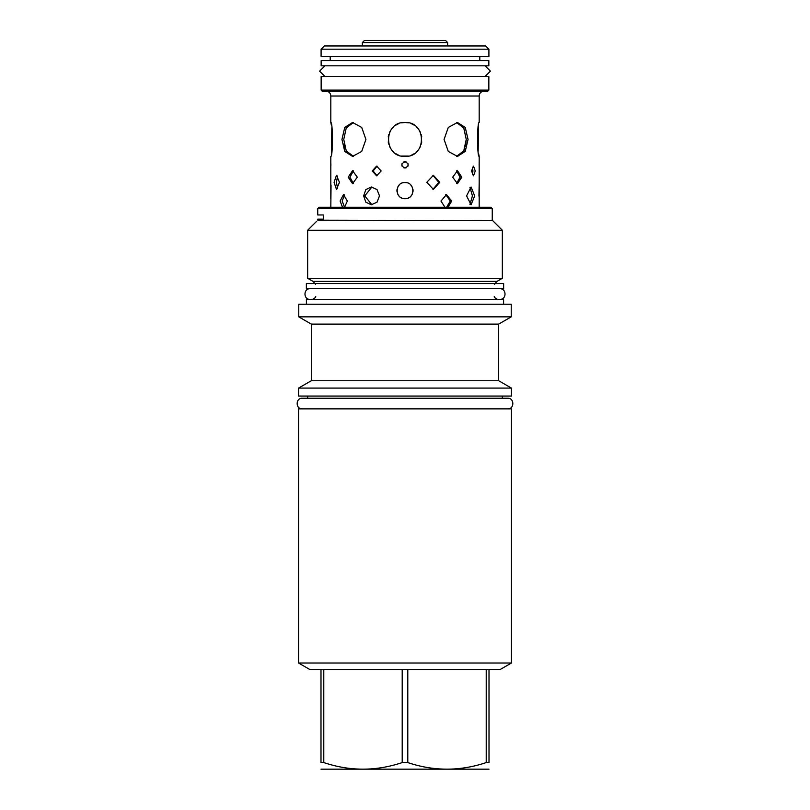 <?xml version="1.0" encoding="UTF-8"?>
<svg xmlns="http://www.w3.org/2000/svg" width="810" height="810" viewBox="0 0 810 810"><rect width="100%" height="100%" fill="white"/><g stroke="black" fill="none" stroke-linecap="round" stroke-linejoin="round"><path stroke-width="1.21" d="M306.362 288.735L503.638 288.735L503.638 283.561L306.362 283.561L306.362 288.735M493.422 221.343L492.227 220.178L492.257 215.855L492.227 220.178L502.342 230.263L502.342 278.286L496.965 281.394L313.035 281.394L315.465 284.249M313.035 281.394L307.658 278.286L502.342 278.286M502.342 230.263L307.658 230.263L307.658 278.286M307.658 230.263L316.71 221.221M317.773 220.178L317.773 219.145L317.773 220.178L492.622 220.573M317.743 208.605L319.079 207.259L490.921 207.259L492.257 208.605L317.743 208.605L317.743 214.964L323.463 214.964L323.463 219.145L317.773 219.145M479.186 207.259L479.186 156.391C477.05 157.413 477.05 121.449 479.186 122.482L479.186 96.015A4.86 4.86 0 0 1 484.046 91.155M330.814 207.259L331.047 185.075M330.814 198.683L330.814 156.391C332.95 157.413 332.95 121.449 330.814 122.482L330.814 96.015A4.86 4.86 0 0 0 325.954 91.155M330.875 165.837L330.875 163.752M331.513 153.019L331.827 127.646M331.482 125.702L330.814 122.482M478.467 125.935L478.173 151.217M478.507 153.151L479.186 156.391M479.186 161.666L479.135 163.104M479.125 163.833L479.186 168.075M479.186 182.554L478.953 196.152M444.072 139.431L448.284 151.419L457.458 156.391L465.244 151.419L468.058 139.431L465.244 127.443L457.458 122.482L448.284 127.443L444.072 139.431M408.463 122.836L405 122.482C426.87 121.449 426.87 157.413 405 156.391C383.13 157.413 383.13 121.449 405 122.482L401.527 122.836M341.942 139.431L344.756 151.419L352.542 156.391L361.716 151.419L365.928 139.431L361.716 127.443L352.542 122.482L344.756 127.443L341.942 139.431M406.033 161.838L405 161.666C409.131 163.802 409.131 165.939 405 168.075C400.869 165.939 400.869 163.802 405 161.666L403.977 161.828M372.185 170.971L376.609 175.831L381.166 170.971L376.609 166.111L372.185 170.971M471.531 170.971L473.536 175.831L475.247 170.971L473.536 166.111L471.531 170.971M452.689 177.177L457.458 183.637L461.821 177.177L457.458 170.707L452.689 177.177M348.178 177.177L352.542 183.637L357.311 177.177L352.542 170.707L348.178 177.177M426.769 182.341L433.39 189.368L439.759 182.341L433.39 175.314L426.769 182.341M334.084 182.341L336.464 189.368L339.461 182.341L336.464 175.314L334.084 182.341M406.903 182.776L405 182.554C415.408 182.058 415.408 199.169 405 198.683C394.591 199.169 394.591 182.058 405 182.554L403.096 182.776M466.58 195.888L471.096 204.778L474.66 195.888L471.096 186.999L466.58 195.888M363.639 195.888L365.837 202.176L371.324 204.778L377.045 202.176L379.485 195.888L377.045 189.601L371.324 186.999L365.837 189.601L363.639 195.888M447.97 207.259L451.686 201.052L446.482 194.592L440.964 201.052L444.974 207.259M344.544 194.866L342.184 201.052L344.544 207.249L347.348 201.052L343.501 194.592L340.119 201.052L342.508 207.259M322.188 91.155L487.812 91.155L488.845 90.112L488.845 76.474L321.155 76.474L321.155 90.112L322.188 91.155M321.155 90.112L488.845 90.112M324.921 65.823L319.596 71.148L324.921 76.474L485.079 76.474L490.404 71.148L485.079 65.823L324.921 65.823M321.155 65.823L488.845 65.823L488.845 60.649L321.155 60.649L321.155 65.823M330.197 60.649L330.197 56.518M479.803 60.649L479.803 56.518M321.094 56.518L488.906 56.518L488.906 49.177L321.094 49.177L321.094 56.518M488.906 49.177L485.696 45.967L324.304 45.967L321.094 49.177M362.353 45.967L362.353 42.566L447.647 42.566L447.647 45.967M447.647 42.566L445.581 40.5L364.419 40.5L362.353 42.566M456.567 156.35L463.725 150.954L466.256 139.431L463.725 127.909L456.567 122.523L461.72 125.125M398.236 123.879L395.918 125.115M393.862 126.654L392.293 128.213M390.612 130.471L389.559 132.415M388.719 134.713L388.233 136.941M388.233 141.932L388.719 144.16M389.559 146.448L390.612 148.402M392.293 150.66L393.862 152.219M395.918 153.758L398.247 154.983M401.537 156.036L408.473 156.036M411.763 154.983L414.082 153.758M416.137 152.219L417.707 150.66M419.388 148.402L420.441 146.448M421.281 144.16L421.767 141.932M421.767 136.93L421.281 134.713M420.441 132.415L419.388 130.471M417.707 128.213L416.137 126.654M414.082 125.115L411.753 123.879M353.433 122.523L346.275 127.909L343.744 139.431L346.275 150.964L353.433 156.35M402.104 163.498L401.882 164.126M401.882 165.615L402.104 166.242M403.977 167.903L406.023 167.903M407.896 166.242L408.118 165.615M408.118 164.126L407.896 163.498M377.085 166.141L373.137 170.971L377.085 175.8M472.331 174.798L472.949 170.971L472.331 167.144M457.336 183.192L456.567 183.516L460.06 177.177L456.567 170.829M352.664 171.153L353.433 170.829L349.94 177.177L353.433 183.516M432.915 189.358L438.797 182.341L432.915 175.335M337.669 175.983L336.383 182.341L337.669 188.7M401.73 183.242L400.798 183.728M399.725 184.508L398.986 185.237M398.692 185.591L398.156 186.351M397.842 186.897L397.518 187.616M397.032 189.358L396.94 190.593M396.94 190.694L397.032 191.859M397.538 193.661L397.821 194.289M398.145 194.856L398.682 195.625M398.986 195.98L399.735 196.719M400.798 197.498L401.73 197.984M403.096 198.45L406.903 198.45M408.27 197.984L409.202 197.498M410.275 196.719L411.014 195.99M411.308 195.635L411.855 194.866M412.168 194.309L412.472 193.641M412.968 191.848L413.059 190.735M413.059 190.583L412.968 189.348M412.482 187.596L412.168 186.918M411.855 186.361L411.318 185.601M411.004 185.237L410.275 184.508M409.202 183.728L408.281 183.242M469.952 204.434L472.433 195.888L469.952 187.333M371.891 187.019L364.773 195.888L371.891 204.758M446.583 207.259L450.289 201.052L445.783 194.653M346.397 127.686L346.974 126.745M348.249 153.718L347.743 153.151M346.964 152.108L346.326 151.055M345.262 148.696L344.068 143.907M462.095 125.53L462.844 126.481M463.877 128.193L466.256 139.431L465.497 146.175M464.798 148.534L463.836 150.761M458.905 155.733L457.579 156.168M458.946 172.783L459.412 173.704M459.908 175.395L460.06 176.782M460.06 177.309L460.039 177.825M459.938 178.747L459.452 180.539M458.349 182.361L457.68 182.969M350.062 175.598L350.548 173.806M351.651 171.983L352.32 171.376M351.054 181.561L350.588 180.64M350.092 178.949L349.94 177.41M311.344 324.111L309.714 323.17L311.344 324.111L311.324 325.974L311.344 324.111L498.676 324.111L498.676 380.72L311.324 380.72L298.556 388.091L511.444 388.091L511.444 396.05L298.556 396.05L298.556 388.091M309.855 323.261L298.768 316.852L511.231 316.852L498.676 324.111M298.556 408.868L511.444 408.868L511.444 663.005L298.556 663.005L298.556 408.868M320.993 669.364L407.794 669.364L407.794 762.574L402.205 762.574C376.063 771.343 349.93 771.343 323.787 762.574L320.993 762.574C320.993 771.343 320.993 771.343 320.993 762.574C320.993 771.343 320.993 771.343 320.993 762.574L320.993 669.364L309.572 669.364L298.556 663.005M402.205 669.364L402.205 762.574M323.787 669.364L323.787 762.574M511.444 663.005L500.428 669.364L489.007 669.364L489.007 762.574C489.007 771.343 489.007 771.343 489.007 762.574C489.007 771.343 489.007 771.343 489.007 762.574L486.213 762.574C460.07 771.343 433.937 771.343 407.794 762.574M489.007 769.176L320.993 769.176M489.007 669.364L407.794 669.364M486.213 669.364L486.213 762.574M511.231 316.852L511.231 304.236L298.768 304.236L298.768 316.852M306.413 304.236L306.413 299.376L503.587 299.376L503.587 304.236M310.139 288.735C303.274 288.4 303.274 299.71 310.139 299.376M499.861 288.735C506.726 288.4 506.726 299.71 499.861 299.376M502.342 396.05L502.342 398.226L507.667 398.226L302.332 398.226C295.468 397.892 295.468 409.202 302.332 408.868M507.667 398.226C514.532 397.892 514.532 409.202 507.667 408.868M302.332 398.226L307.658 398.226L307.658 396.05M330.814 96.015L479.186 96.015M315.465 296.49C316.376 296.764 315.404 297.736 312.569 299.376M496.965 281.394L494.535 284.249M492.257 208.605L492.257 215.855M311.324 325.974L311.324 380.72M498.676 380.72L511.444 388.091M494.535 296.49C493.624 296.764 494.596 297.736 497.431 299.376"/></g></svg>
